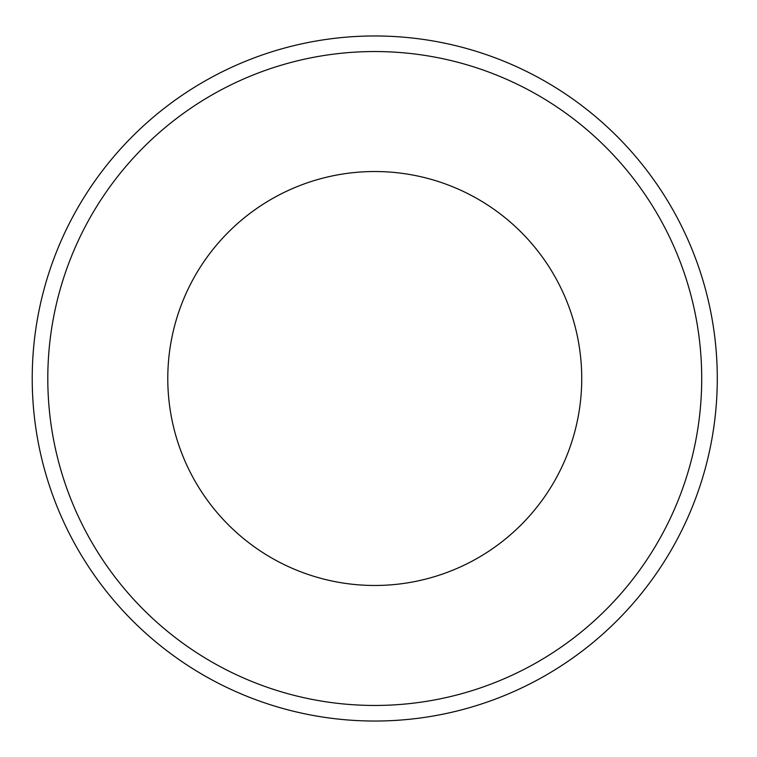 <?xml version="1.0" encoding="UTF-8"?>
<svg xmlns="http://www.w3.org/2000/svg" width="757" height="757" viewBox="0 0 757 757"><rect width="100%" height="100%" fill="white"/><g stroke="black" fill="none" stroke-linecap="round" stroke-linejoin="round"><path stroke-width="0.57" stroke-dasharray="3.79 2.84" d="M717.286 378.5A342.524 342.524 0 0 1 203.491 675.14A342.524 342.524 0 0 1 203.491 81.86A342.524 342.524 0 0 1 717.286 378.5M167.78 378.5A206.983 206.983 0 0 0 374.753 585.483A206.983 206.983 0 0 0 581.736 378.5A206.983 206.983 0 0 0 374.753 171.517A206.983 206.983 0 0 0 167.78 378.5M701.711 378.5A326.958 326.958 0 0 0 211.279 95.344A326.958 326.958 0 0 0 211.279 661.656A326.958 326.958 0 0 0 701.711 378.5"/><path stroke-width="1.14" d="M717.286 378.5A342.524 342.524 0 0 0 203.491 81.86A342.524 342.524 0 0 0 203.491 675.14A342.524 342.524 0 0 0 717.286 378.5A342.524 342.524 0 0 0 203.491 81.86A342.524 342.524 0 0 0 203.491 675.14A342.524 342.524 0 0 0 717.286 378.5M581.736 378.5A206.983 206.983 0 0 1 271.271 557.748A206.983 206.983 0 0 1 271.271 199.252A206.983 206.983 0 0 1 581.736 378.5M701.711 378.5A326.958 326.958 0 0 1 211.279 661.656A326.958 326.958 0 0 1 211.279 95.344A326.958 326.958 0 0 1 701.711 378.5"/></g></svg>
